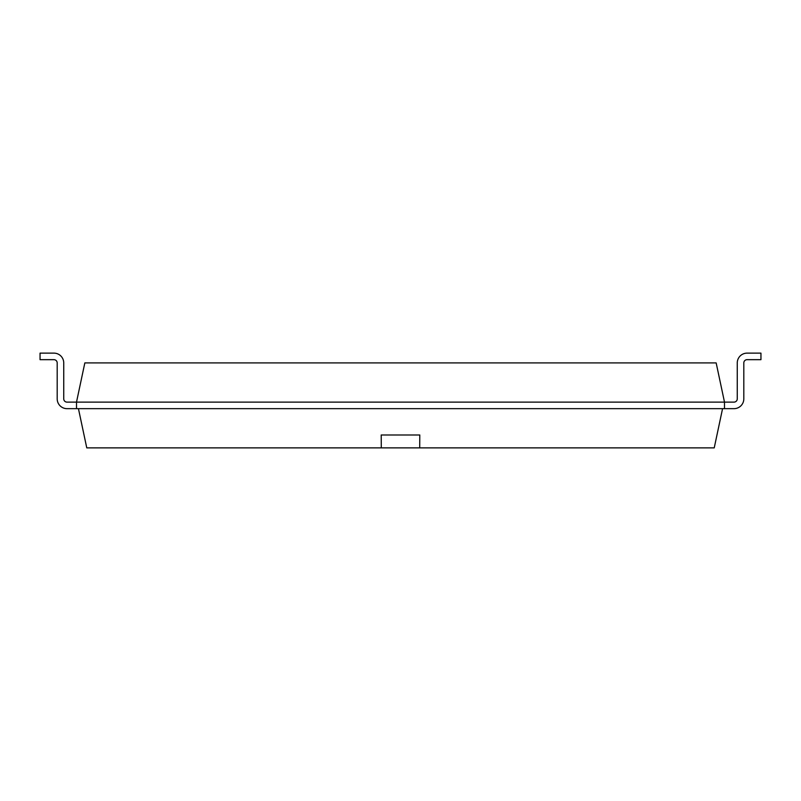 <?xml version="1.0" encoding="UTF-8"?>
<svg xmlns="http://www.w3.org/2000/svg" width="801" height="801" viewBox="0 0 801 801"><rect width="100%" height="100%" fill="white"/><g stroke="black" fill="none" stroke-linecap="round" stroke-linejoin="round"><path stroke-width="1.2" d="M67.004 402.122A3.274 3.274 0 0 1 63.74 398.848A3.274 3.274 0 0 0 67.004 402.122A3.274 3.274 0 0 1 63.74 398.848A3.274 3.274 0 0 0 67.004 402.122A3.274 3.274 0 0 1 63.74 398.848A3.274 3.274 0 0 0 67.004 402.122A3.274 3.274 0 0 1 63.74 398.848A3.274 3.274 0 0 0 67.004 402.122A3.274 3.274 0 0 1 63.74 398.848A3.274 3.274 0 0 0 67.004 402.122A3.274 3.274 0 0 1 63.74 398.848A3.274 3.274 0 0 0 67.004 402.122A3.274 3.274 0 0 1 63.74 398.848A3.274 3.274 0 0 0 67.004 402.122A3.274 3.274 0 0 1 63.74 398.848A3.274 3.274 0 0 0 67.004 402.122A3.274 3.274 0 0 1 63.74 398.848A3.274 3.274 0 0 0 67.004 402.122A3.274 3.274 0 0 1 63.74 398.848A3.274 3.274 0 0 0 67.004 402.122L724.494 402.122L724.494 408.66L733.996 408.66A9.812 9.812 0 0 0 743.809 398.848L743.809 362.943A3.274 3.274 0 0 1 747.073 359.669L760.95 359.669L760.95 353.131L747.073 353.131A9.812 9.812 0 0 0 737.26 362.943L737.26 398.848A3.274 3.274 0 0 1 733.996 402.122L724.494 402.122L716.164 362.913L84.836 362.913L76.506 402.122L76.506 408.66L67.004 408.66A9.812 9.812 0 0 1 57.191 398.848L57.191 362.943A3.274 3.274 0 0 0 53.927 359.669L40.05 359.669L40.05 353.131L53.927 353.131A9.812 9.812 0 0 1 63.74 362.943L63.74 398.848L63.74 362.943M733.996 408.66L67.004 408.66M747.073 359.669A3.274 3.274 0 0 0 743.809 362.943A3.274 3.274 0 0 1 747.073 359.669A3.274 3.274 0 0 0 743.809 362.943A3.274 3.274 0 0 1 747.073 359.669A3.274 3.274 0 0 0 743.809 362.943A3.274 3.274 0 0 1 747.073 359.669A3.274 3.274 0 0 0 743.809 362.943A3.274 3.274 0 0 1 747.073 359.669A3.274 3.274 0 0 0 743.809 362.943A3.274 3.274 0 0 1 747.073 359.669A3.274 3.274 0 0 0 743.809 362.943A3.274 3.274 0 0 1 747.073 359.669A3.274 3.274 0 0 0 743.809 362.943A3.274 3.274 0 0 1 747.073 359.669A3.274 3.274 0 0 0 743.809 362.943A3.274 3.274 0 0 1 747.073 359.669A3.274 3.274 0 0 0 743.809 362.943A3.274 3.274 0 0 1 747.073 359.669A3.274 3.274 0 0 0 743.809 362.943L743.809 398.848M733.996 402.122A3.274 3.274 0 0 0 737.26 398.848A3.274 3.274 0 0 1 733.996 402.122A3.274 3.274 0 0 0 737.26 398.848A3.274 3.274 0 0 1 733.996 402.122A3.274 3.274 0 0 0 737.26 398.848A3.274 3.274 0 0 1 733.996 402.122A3.274 3.274 0 0 0 737.26 398.848A3.274 3.274 0 0 1 733.996 402.122A3.274 3.274 0 0 0 737.26 398.848A3.274 3.274 0 0 1 733.996 402.122A3.274 3.274 0 0 0 737.26 398.848A3.274 3.274 0 0 1 733.996 402.122A3.274 3.274 0 0 0 737.26 398.848A3.274 3.274 0 0 1 733.996 402.122A3.274 3.274 0 0 0 737.26 398.848A3.274 3.274 0 0 1 733.996 402.122A3.274 3.274 0 0 0 737.26 398.848A3.274 3.274 0 0 1 733.996 402.122A3.274 3.274 0 0 0 737.26 398.848M57.191 362.943A3.274 3.274 0 0 0 53.927 359.669A3.274 3.274 0 0 1 57.191 362.943A3.274 3.274 0 0 0 53.927 359.669A3.274 3.274 0 0 1 57.191 362.943A3.274 3.274 0 0 0 53.927 359.669A3.274 3.274 0 0 1 57.191 362.943A3.274 3.274 0 0 0 53.927 359.669A3.274 3.274 0 0 1 57.191 362.943A3.274 3.274 0 0 0 53.927 359.669A3.274 3.274 0 0 1 57.191 362.943A3.274 3.274 0 0 0 53.927 359.669A3.274 3.274 0 0 1 57.191 362.943A3.274 3.274 0 0 0 53.927 359.669A3.274 3.274 0 0 1 57.191 362.943A3.274 3.274 0 0 0 53.927 359.669A3.274 3.274 0 0 1 57.191 362.943A3.274 3.274 0 0 0 53.927 359.669A3.274 3.274 0 0 1 57.191 362.943A3.274 3.274 0 0 0 53.927 359.669M40.05 353.131L53.927 353.131M722.562 408.66L714.232 447.869L86.768 447.869L78.438 408.66M419.714 447.869L419.794 434.993L381.206 434.993L381.286 447.869M381.196 434.993L419.804 434.993"/></g></svg>
